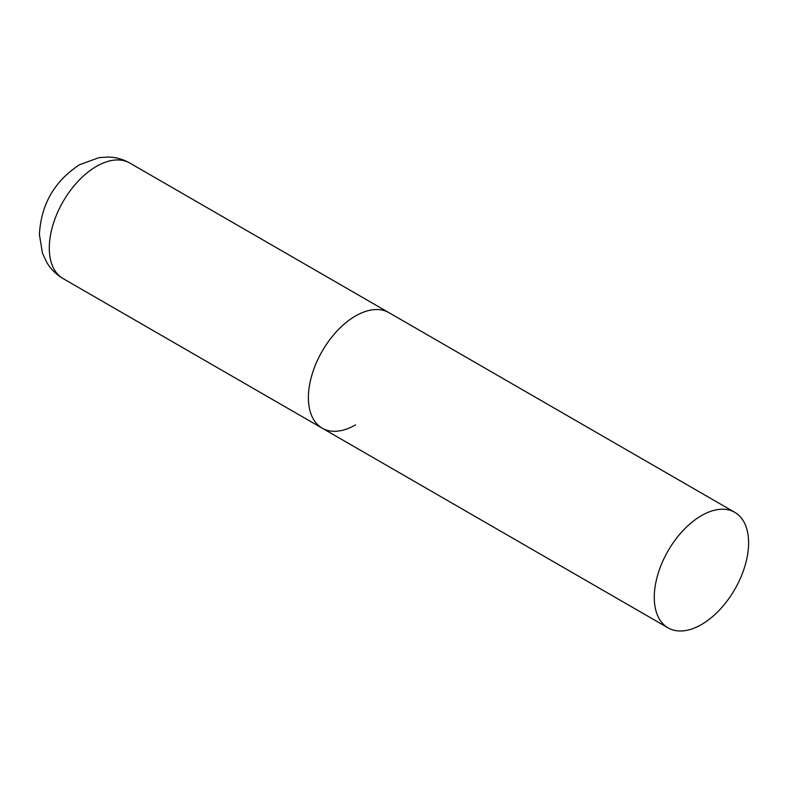 <?xml version="1.0" encoding="UTF-8"?>
<svg xmlns="http://www.w3.org/2000/svg" width="788" height="788" viewBox="0 0 788 788"><rect width="100%" height="100%" fill="white"/><g stroke="black" fill="none" stroke-linecap="round" stroke-linejoin="round"><path stroke-width="1.18" d="M355.555 424.88A66.704 38.514 -60 0 1 322.203 428.179A66.704 38.514 -60 0 1 311.979 374.733A66.704 38.514 -60 0 1 355.555 315.949A66.704 38.514 -60 0 1 388.908 312.649A66.704 38.514 120 0 0 337.51 330.517A66.704 38.514 120 0 0 308.394 397.644A66.704 38.514 120 0 0 322.203 428.179L63.109 278.597A66.704 38.514 -60 0 1 52.885 225.141A66.704 38.514 -60 0 1 96.461 166.367A66.704 38.514 -60 0 1 129.813 163.057C123.253 159.334 116.22 157.314 108.714 157.029L99.071 157.62L79.568 164.692C54.431 181.22 41.045 204.496 39.4 234.519L42.434 253.076L46.778 262.424C50.826 269.191 56.273 274.579 63.109 278.597M748.6 542.873A66.704 38.514 120 0 0 734.79 512.338A66.704 38.514 120 0 0 683.383 530.206A66.704 38.514 120 0 0 654.267 597.334A66.704 38.514 120 0 0 668.086 627.869A66.704 38.514 120 0 0 719.483 610.001A66.704 38.514 120 0 0 748.6 542.873M734.79 512.338L129.813 163.057M322.203 428.179L668.086 627.869"/></g></svg>
